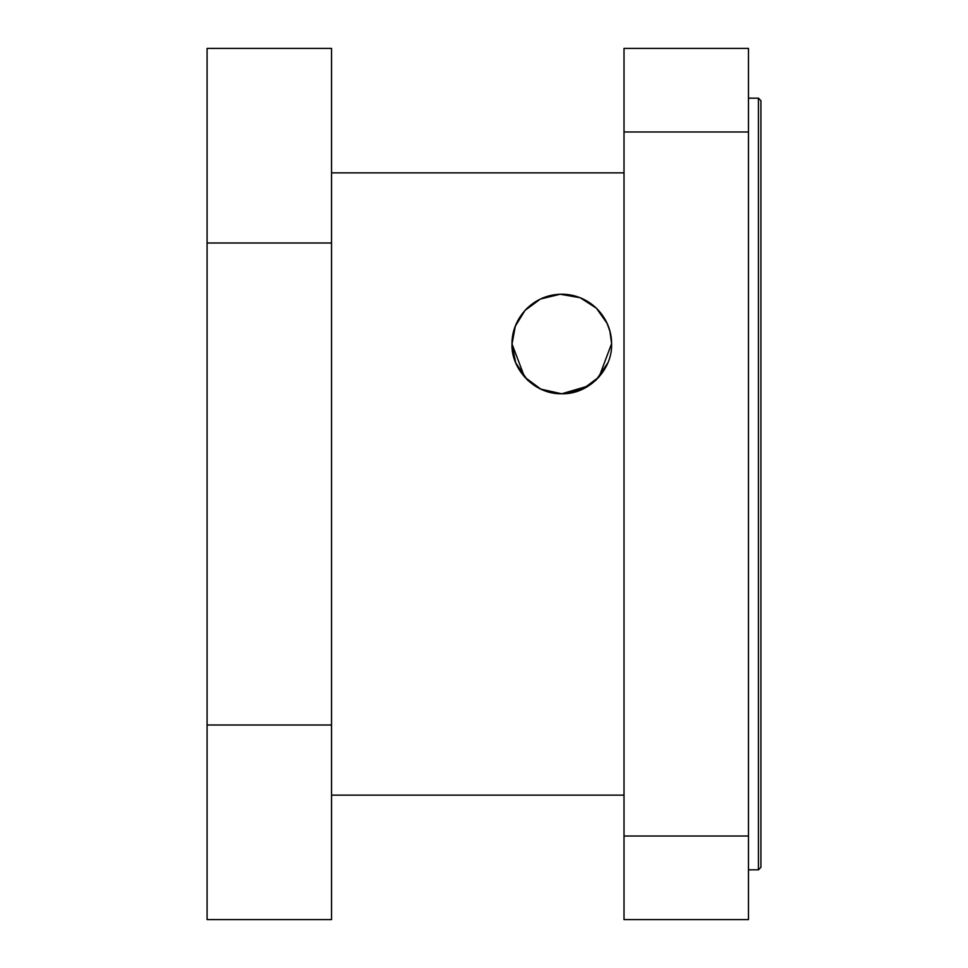 <?xml version="1.0" encoding="UTF-8"?>
<svg xmlns="http://www.w3.org/2000/svg" width="968" height="968" viewBox="0 0 968 968"><rect width="100%" height="100%" fill="white"/><g stroke="black" fill="none" stroke-linecap="round" stroke-linejoin="round"><path stroke-width="1.45" d="M588.689 385.857L561.791 393.77L546.279 391.29M543.072 390.116L534.88 385.857M527.391 379.976L515.738 362.891L511.999 344.233L515.315 326.143L525.092 310.353L540.41 299.027L560.182 294.236L580.207 297.733L596.457 308.26L607.105 323.397L609.925 331.334L607.105 323.397M513.645 331.334L516.464 323.397L513.645 331.334M525.781 309.603L528.383 307.074L525.781 309.603M542.068 298.277L543.242 297.781L542.068 298.277M580.328 297.781L581.502 298.277L580.328 297.781M595.187 307.074L597.788 309.603L595.187 307.074M607.844 362.891L596.179 379.976M543.847 390.431L561.791 393.77L580.255 390.213L595.937 380.206M611.558 343.229L609.925 331.334M527.645 380.206L535.062 385.978M561.791 393.77C533.61 394.424 510.91 368.433 511.999 343.991C511.564 318.896 532.424 294.345 561.791 294.199C591.145 294.345 612.006 318.896 611.57 343.991C612.659 368.433 589.96 394.424 561.791 393.77L582.736 389.136L599.059 376.976L611.57 343.749M511.999 343.93L524.547 377.012L540.797 389.124L561.658 393.77M207.079 725.008L207.079 919.6L331.54 919.6L331.54 725.008L207.079 725.008L207.079 242.992L331.54 242.992L331.54 725.008M331.54 242.992L331.54 48.4L207.079 48.4L207.079 242.992M624.009 836.013L624.009 131.987L748.47 131.987L748.47 836.013L624.009 836.013L624.009 919.6L748.47 919.6L748.47 836.013M748.47 131.987L748.47 48.4L624.009 48.4L624.009 131.987M758.428 98.179L758.428 869.821L760.921 867.328L760.921 100.672L758.428 98.179L748.47 98.179M331.54 172.861L624.009 172.861M748.47 869.821L758.428 869.821M331.54 795.139L624.009 795.139"/></g></svg>
